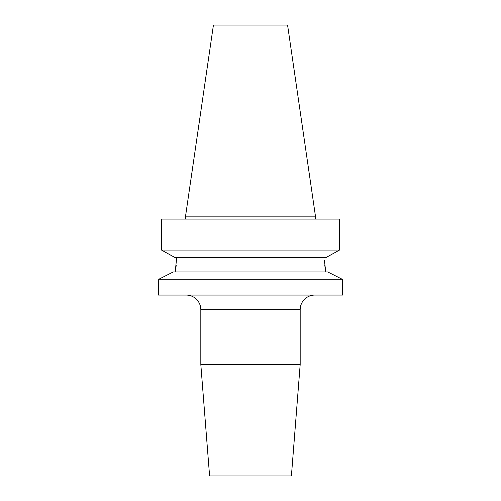 <?xml version="1.0" encoding="UTF-8"?>
<svg xmlns="http://www.w3.org/2000/svg" width="501" height="501" viewBox="0 0 501 501"><rect width="100%" height="100%" fill="white"/><g stroke="black" fill="none" stroke-linecap="round" stroke-linejoin="round"><path stroke-width="0.75" d="M186.209 295.064A14.61 14.61 0 0 1 200.82 309.674L200.82 364.559L300.18 364.559L300.18 309.674L200.82 309.674M314.791 295.064A14.61 14.61 0 0 0 300.18 309.674M200.82 364.559L209.587 475.95L291.413 475.95L300.18 364.559M327.811 271.98L342.258 279.282L342.552 280.454L342.258 279.282L327.811 271.98L173.189 271.98L158.742 279.282L342.258 279.282M324.354 260.257L325.8 271.98L324.736 265.161M327.128 256.932L326.333 257.37L174.667 257.37L161.504 250.062L339.496 250.062L327.128 256.932L339.496 250.062L339.496 219.087L161.504 219.087L161.504 250.062L173.872 256.932M213.426 25.05L287.574 25.05L315.448 216.163L185.552 216.163L213.426 25.05M315.448 219.087L315.448 216.163M185.552 219.087L185.552 216.163M158.742 279.282L158.448 295.064L342.552 295.064L342.552 280.454M159.061 279.12L162.236 277.516M166.013 275.613L173.189 271.98M176.721 257.37L175.2 271.98L176.264 265.161M161.504 250.062L161.504 219.087"/></g></svg>
